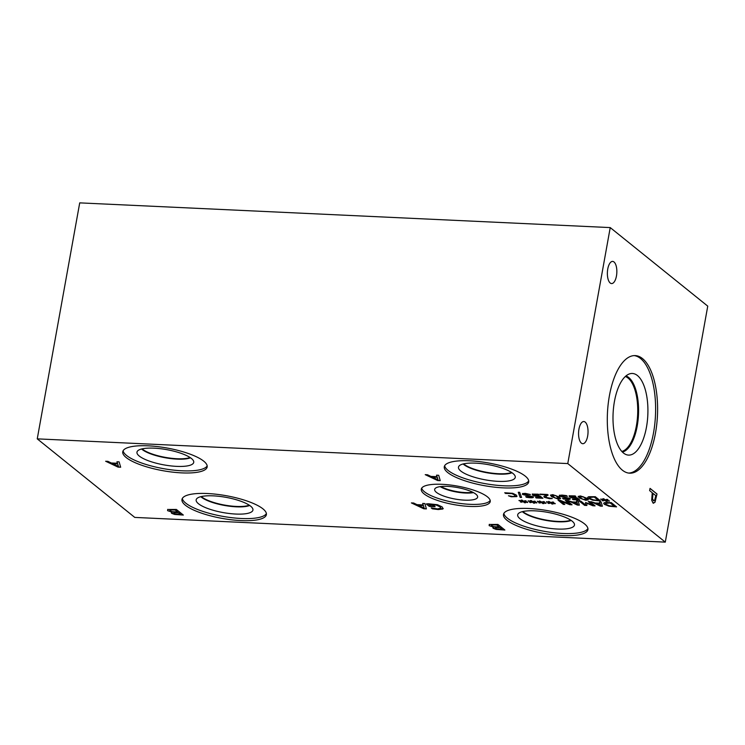 <?xml version="1.0" encoding="UTF-8"?>
<svg xmlns="http://www.w3.org/2000/svg" width="745" height="745" viewBox="0 0 745 745"><rect width="100%" height="100%" fill="white"/><g stroke="black" fill="none" stroke-linecap="round" stroke-linejoin="round"><path stroke-width="1.12" d="M520.159 497.399L518.259 492.249L519.647 492.315L521.565 497.464L520.159 497.399L518.324 492.249M521.528 497.362L520.178 497.297M539.287 496.57L535.05 496.151L532.507 495.062L532.312 494.084L538.29 494.196L539.045 494.801L535.376 494.298L533.942 494.475L534.174 495.136L540.162 496.086L542.891 498.284L536.195 497.967L535.571 497.474L540.693 497.707L539.306 496.468L535.068 496.04L532.526 494.95L532.33 493.972M540.693 497.707L539.306 496.468M536.195 497.967L535.73 497.474M542.751 498.172L536.214 497.865M537.322 494.503L533.96 494.363L534.174 495.136M538.942 494.689L537.341 494.401M532.526 494.95L532.312 494.084M567.271 496.31L562.81 495.583C561.032 495.527 560.417 495.723 560.966 496.17L569.972 498.47C570.726 499.215 569.86 499.55 567.373 499.495L562.559 498.377L566.656 499.001L568.351 498.452L559.383 496.179L559.374 495.323L562.084 495.09L566.498 495.611L567.383 496.319L562.829 495.481C561.05 495.416 560.436 495.611 560.985 496.068M568.51 498.656L559.411 496.077L559.393 495.22M559.411 496.077L559.374 495.323M563.397 499.048L562.736 498.396M569.99 498.358C570.745 499.103 569.878 499.448 567.392 499.392L563.416 498.945M569.972 498.47L570.27 498.945M604.242 500.072L600.749 499.057L604.204 499.802L602.854 498.759L603.878 498.805L605.126 499.848L607.017 499.346L607.948 499.69L605.787 500.146L609.419 500.873L605.815 500.407L607.175 501.46L604.912 500.37L602.994 500.864L602.072 500.528L604.26 499.969L600.656 499.243M602.994 500.864L602.267 500.482M604.912 500.37L603.012 500.761M606.141 501.413L604.931 500.258M607.026 501.348L606.16 501.301M605.815 500.407L609.261 501.161M605.787 500.146L607.771 499.625M604.204 499.802L603.022 498.768M598.375 500.407L594.296 497.12L590.04 497.194L590.021 498.47L593.588 499.942L598.375 500.407L594.314 497.017L589.444 497.567M589.444 497.52L590.059 497.083M600.47 500.854L593.048 500.193L588.345 498.284L587.703 497.325M593.029 500.305L588.327 498.386L587.693 497.381L588.597 496.719L595.311 496.71L600.61 500.975L593.048 500.193M580.97 498.051L583.037 499.374L586.641 499.532L583.437 496.952L579.796 496.766L580.97 498.051M586.641 499.55L583.456 496.841L581.053 496.3L579.796 496.766M588.308 499.802L585.98 500.268L579.331 497.865L578.139 496.393M585.961 500.37L579.303 497.967L578.129 496.449L580.448 495.928L587.116 498.331L588.299 499.858L585.98 500.268M576.146 498.293L571.909 497.865L569.376 496.775L569.18 495.798L575.159 495.909L575.904 496.515L572.244 496.012L570.8 496.189L571.043 496.859L577.03 497.8L579.759 499.997L573.054 499.69L572.43 499.187L577.561 499.429L576.164 498.182L571.927 497.762L569.394 496.673L569.199 495.695M577.561 499.429L576.164 498.182M573.054 499.69L572.588 499.197M579.619 499.886L573.073 499.578M574.19 496.226L570.819 496.086L571.043 496.859M575.811 496.403L574.209 496.114M569.394 496.673L569.18 495.798M558.964 498.209L555.742 495.658L553.339 495.118L552.101 495.481L555.342 498.079L558.946 498.247L557.782 496.859L555.761 495.555L552.12 495.369M560.613 498.517L558.284 498.973L551.635 496.57L550.453 495.108M558.266 499.085L551.617 496.682L550.434 495.155L552.753 494.643L559.421 497.045L560.603 498.573L558.284 498.973M540.479 494.615L539.864 494.121L547.398 494.475L548.152 495.08L546.476 495.965L545.945 497.381L552.231 498.563L549.419 498.675L544.325 497.334L543.897 496.505L546.485 494.904L540.032 494.131M546.485 494.904L540.497 494.512M552.25 498.461L549.438 498.563L544.344 497.222L543.915 496.403M544.344 497.222L543.897 496.505M548.171 494.978L546.495 495.863L545.964 497.269M545.945 497.381L545.629 496.747M530.403 494.596L525.942 493.87C524.173 493.805 523.558 494 524.107 494.457L533.103 496.747C533.867 497.492 533.001 497.837 530.514 497.781L526.538 497.334L525.691 496.654L529.797 497.278L531.483 496.729L522.524 494.466L522.515 493.609L525.216 493.367L530.421 494.522M531.651 496.934L522.543 494.354L522.534 493.507M522.543 494.354L522.515 493.609M526.538 497.334L525.868 496.673M533.122 496.645C533.886 497.39 533.02 497.735 530.533 497.669L526.557 497.222M533.103 496.747L533.411 497.232M530.421 494.494L525.961 493.758C524.191 493.702 523.577 493.898 524.126 494.345M511.238 496.775L508.453 495.77L512.933 496.505L515.093 496.189L514.581 494.95L511.852 493.609L505.566 493.441L504.719 492.762L512.7 493.311L516.276 495.034L516.76 496.589L511.238 496.775L508.63 495.788M505.566 493.441L504.849 492.743M506.553 493.162L505.697 493.339M515.112 496.086L514.599 494.848L511.871 493.507L506.572 493.06M517.058 496.133L511.256 496.673M567.774 463.576L37.25 438.861L134.77 517.412L665.285 542.127L567.774 463.576L610.23 227.588L707.75 306.139L665.285 542.127M531.725 501.851L528.233 500.836L531.688 501.581L530.338 500.538L531.362 500.584L532.61 501.627L534.5 501.124L535.432 501.46L533.271 501.925L536.903 502.651L533.299 502.186L534.649 503.229L532.396 502.149L530.477 502.642L529.555 502.298L531.744 501.739L528.14 501.022M550.061 502.707L546.569 501.692L550.024 502.437L548.674 501.385L550.946 502.475L552.837 501.981L553.768 502.316L551.607 502.773L555.239 503.499L551.635 503.043L552.986 504.086L550.732 502.996L548.814 503.499L547.892 503.154L550.08 502.596L546.476 501.879M584.62 505.38L579.321 501.115L580.942 501.189L585.505 504.868L585.589 502.512L592.843 505.203L588.28 501.534L589.798 501.608L595.087 505.874L592.871 505.762L586.874 503.248L586.874 505.482L584.62 505.38L579.48 501.124M599.548 502.055L601.196 502.139L602.37 506.209L600.368 506.116L590.953 501.655L595.255 502.987L599.921 503.201L599.548 502.055M608.991 506.2L604.279 504.281L603.646 503.275L604.558 502.614L611.273 502.605L616.571 506.87L608.991 506.2L604.297 504.179L603.664 503.229M576.518 500.985L578.167 501.059L579.34 505.138L577.338 505.045L567.923 500.584L572.225 501.907L576.891 502.13L576.518 500.985M563.322 504.393L558.024 500.128L559.849 500.212L569.813 504.142L565.25 500.463L566.768 500.528L572.058 504.793L569.757 504.691L560.64 501.087L564.831 504.458L563.322 504.393L558.182 500.128M540.889 502.279L537.406 501.264L540.861 502.009L539.501 500.966L541.773 502.046L543.664 501.553L544.595 501.888L542.435 502.344L546.066 503.071L542.462 502.614L543.822 503.657L541.568 502.568L539.641 503.071L538.719 502.726L540.907 502.167L537.303 501.45M522.552 501.422L519.06 500.407L522.515 501.152L521.165 500.109L522.198 500.156L523.437 501.199L525.327 500.696L526.259 501.031L524.098 501.497L527.73 502.223L524.126 501.757L525.486 502.81L523.232 501.72L521.304 502.214L520.382 501.879L522.571 501.32L518.967 500.593M116.946 461.77L119.116 461.872L120.662 467.227L118.027 467.106L105.641 461.248L107.895 461.351L111.303 462.99L117.44 463.269L116.946 461.77M174.572 514.441L171.62 513.324L172.346 512.206L167.606 510.67L167.7 509.478L176.369 509.45L183.335 515.065L174.572 514.441L171.275 512.774M172.346 512.206L167.606 510.67L167.7 509.478M506.926 520.224A42.884 11.529 10.2 0 1 503.49 514.432A42.884 11.529 10.2 0 1 538.123 509.254A42.884 11.529 10.2 0 1 584.48 523.837A42.884 11.529 10.2 0 1 587.917 529.62A42.884 11.529 10.2 0 1 553.284 534.798A42.884 11.529 10.2 0 1 506.926 520.224M447.717 472.526A42.884 11.529 10.2 0 1 444.281 466.743A42.884 11.529 10.2 0 1 478.914 461.565A42.884 11.529 10.2 0 1 525.272 476.139A42.884 11.529 10.2 0 1 528.708 481.931A42.884 11.529 10.2 0 1 494.075 487.109A42.884 11.529 10.2 0 1 447.717 472.526M185.403 505.24A42.884 11.529 10.2 0 1 181.966 499.457A42.884 11.529 10.2 0 1 216.599 494.28A42.884 11.529 10.2 0 1 262.948 508.854A42.884 11.529 10.2 0 1 266.384 514.646A42.884 11.529 10.2 0 1 231.751 519.824A42.884 11.529 10.2 0 1 185.403 505.24M126.194 457.551A42.884 11.529 10.2 0 1 122.757 451.759A42.884 11.529 10.2 0 1 157.391 446.59A42.884 11.529 10.2 0 1 203.739 461.164A42.884 11.529 10.2 0 1 207.175 466.957A42.884 11.529 10.2 0 1 172.542 472.125A42.884 11.529 10.2 0 1 126.194 457.551M424.091 493.888A35.024 9.415 10.2 0 1 421.288 489.158A35.024 9.415 10.2 0 1 449.58 484.93A35.024 9.415 10.2 0 1 487.435 496.841A35.024 9.415 10.2 0 1 490.238 501.562A35.024 9.415 10.2 0 1 461.956 505.79A35.024 9.415 10.2 0 1 424.091 493.888M496.123 529.416L493.171 528.298L493.898 527.181L489.158 525.644L489.251 524.452L497.921 524.424L504.886 530.04L496.123 529.416L492.827 527.749M493.898 527.181L489.158 525.644L489.251 524.452M436.533 475.18L438.693 475.282L440.239 480.637L437.604 480.516L425.218 474.658L427.472 474.761L430.88 476.4L437.017 476.679L436.533 475.18M428.235 503.75L437.464 504.71L442.279 507L442.809 509.031L438.218 509.543L432.351 508.816L431.234 507.913L437.66 508.91L440.882 508.127L440.072 506.917L436.496 505.147L431.886 504.374L428.803 504.402L430.601 505.846L434.326 506.023L435.136 506.675L429.306 506.404L426.261 503.955L428.235 503.75M443.247 508.481L438.237 509.431L432.37 508.705L431.392 507.922M422.685 503.434L424.846 503.536L426.391 508.9L423.756 508.77L411.38 502.912L413.633 503.015L417.032 504.654L423.169 504.942L422.685 503.434M530.477 502.642L529.751 502.26M532.396 502.149L530.496 502.53M533.625 503.182L532.414 502.037M534.51 503.117L533.644 503.08M533.299 502.186L536.745 502.94M533.271 501.925L535.255 501.394M531.688 501.581L530.496 500.538M548.814 503.499L548.087 503.117M550.732 502.996L548.832 503.387M551.961 504.039L550.751 502.894M552.846 503.974L551.98 503.937M551.635 503.043L555.081 503.788M551.607 502.773L553.591 502.251M550.024 502.437L548.832 501.394M586.874 505.38L584.639 505.278M586.874 503.248L592.871 505.762M594.948 505.753L592.89 505.659M592.843 505.203L588.448 501.543M585.505 504.868L585.607 502.521M600.684 505.585L600.097 503.555L596.307 503.49L600.684 505.585L600.097 503.555M600.079 503.667L596.307 503.49M599.921 503.201L599.604 502.065M600.368 506.116L591.223 501.674M602.342 506.097L600.386 506.013M614.336 506.302L610.257 503.024L605.992 503.089L605.983 504.374L609.55 505.836L614.336 506.302L610.276 502.912L605.396 503.471M605.406 503.415L606.02 502.987M616.422 506.758L609.01 506.088M577.654 504.514L577.068 502.484L573.278 502.419L577.654 504.514L577.068 502.484M577.049 502.586L573.278 502.419M576.891 502.13L576.574 500.985M577.338 505.045L568.193 500.603M579.312 505.026L577.356 504.933M564.691 504.346L563.341 504.281M560.64 501.087L569.757 504.691M571.918 504.682L569.776 504.579M569.813 504.142L565.408 500.472M539.641 503.071L538.914 502.689M541.568 502.568L539.659 502.959M542.788 503.611L541.587 502.465M543.673 503.546L542.807 503.508M542.462 502.614L545.917 503.359M542.435 502.344L544.418 501.823M540.861 502.009L539.669 500.966M521.304 502.214L520.578 501.832M523.232 501.72L521.323 502.111M524.452 502.754L523.251 501.608M525.337 502.689L524.471 502.651M524.126 501.757L527.581 502.512M524.098 501.497L526.082 500.966M522.515 501.152L521.332 500.118M653.02 493.339L652.518 498.796L653.384 500.584L654.659 500.23L655.796 495.574L652.918 493.339L652.415 498.796L653.831 500.808M653.281 500.584L653.784 500.808M657.006 493.982L655.013 502.279L652.983 502.95L651.707 500.23L652.229 492.706L649.64 490.61L650.04 488.375L657.006 493.982L654.911 502.279L652.89 502.94M653.719 503.275L652.983 502.95M650.031 488.441L656.904 493.982M655.507 432.957A58.855 25.023 -87.3 0 1 629.711 473.177A58.855 25.023 -87.3 0 1 609.391 395.819A58.855 25.023 -87.3 0 1 635.187 355.598A58.855 25.023 -87.3 0 1 655.507 432.957M614.001 261.97A11.091 4.721 -87.3 0 1 616.692 274.365A11.091 4.721 -87.3 0 1 611.589 283.566A11.091 4.721 -87.3 0 1 610.211 283.007A11.091 4.721 -87.3 0 1 607.529 270.603A11.091 4.721 -87.3 0 1 612.623 261.402A11.091 4.721 -87.3 0 1 614.001 261.97M585.188 422.098A11.091 4.721 -87.3 0 1 587.88 434.503A11.091 4.721 -87.3 0 1 582.776 443.703A11.091 4.721 -87.3 0 1 581.398 443.135A11.091 4.721 -87.3 0 1 578.716 430.74A11.091 4.721 -87.3 0 1 583.81 421.53A11.091 4.721 -87.3 0 1 585.188 422.098M424.184 508.071L423.393 505.445L418.411 505.315L424.184 508.071L423.393 505.445M423.374 505.548L418.411 505.315M423.169 504.942L422.741 503.443M423.756 508.77L411.65 502.922M426.363 508.788L423.784 508.667M429.306 506.404L426.391 503.937M434.996 506.563L429.325 506.302M428.803 504.402L436.496 505.147M440.891 508.071L440.09 506.814L436.514 505.045M443.256 508.425L442.828 508.928M118.446 466.407L117.663 463.772L112.681 463.651L118.446 466.407L117.663 463.772M117.645 463.884L112.681 463.651M117.44 463.269L117.002 461.779M118.027 467.106L105.911 461.257M120.625 467.124L118.045 467.003M175.261 513.948L180.43 514.218L178.39 512.579L173.734 512.541L173.715 513.324L175.261 513.948M180.411 514.329L178.39 512.579M178.372 512.681L173.715 512.644L173.715 513.324M172.179 511.675L177.617 511.955L175.038 509.887L169.953 509.869L169.795 510.735L172.179 511.675M177.599 512.066L175.038 509.887M175.019 509.99L169.934 509.971L169.795 510.735M171.639 513.221L171.294 512.728M183.196 514.953L174.591 514.329M167.625 510.558L167.718 509.366M438.023 479.817L437.24 477.182L432.258 477.061L438.023 479.817L437.24 477.182M437.222 477.294L432.258 477.061M437.017 476.679L436.579 475.18M437.604 480.516L425.488 474.667M440.202 480.534L437.622 480.413M496.813 528.922L501.981 529.192L499.942 527.553L495.285 527.516L495.267 528.298L496.813 528.922M501.962 529.304L499.942 527.553M499.923 527.665L495.267 527.618L495.267 528.298M493.73 526.65L499.169 526.929L496.589 524.862L491.504 524.843L491.346 525.719L493.73 526.65M499.15 527.041L496.589 524.862M496.57 524.964L491.486 524.946L491.346 525.719M493.19 528.196L492.845 527.702M504.747 529.928L496.142 529.313M489.176 525.532L489.269 524.35M37.25 438.861L79.715 202.873L610.23 227.588M625.306 376.514A37.79 16.064 -87.3 0 1 637.646 414.63A37.79 16.064 -87.3 0 1 621.824 451.442M634.191 355.598A58.855 25.023 -87.3 0 1 653.514 432.873A58.855 25.023 -87.3 0 1 628.715 473.084M646.464 427.192A40.863 17.377 -87.3 0 1 626.387 454.683A40.863 17.377 -87.3 0 1 614.448 401.406A40.863 17.377 -87.3 0 1 630.158 373.701A40.863 17.377 -87.3 0 1 646.464 427.192M637.217 426.028A38.405 16.334 -87.3 0 1 622.42 452.075A38.405 16.334 -87.3 0 0 637.208 426.028A38.405 16.334 -87.3 0 0 625.968 375.936A38.405 16.334 -87.3 0 1 637.208 426.028M472.721 492.24A19.985 5.373 10.2 0 1 440.966 486.522M490.21 500.482A35.024 9.415 10.2 0 1 460.401 503.462A35.024 9.415 10.2 0 1 424.473 491.793A35.024 9.415 10.2 0 1 421.698 488.152M436.402 492.352A21.838 5.867 10.2 0 1 434.754 489.065A21.838 5.867 10.2 0 1 452.913 486.848A21.838 5.867 10.2 0 1 475.887 494.186A21.838 5.867 10.2 0 1 477.657 496.785A21.838 5.867 10.2 0 1 460.624 499.839A21.838 5.867 10.2 0 1 436.402 492.352M473.42 492.603A20.338 5.466 10.2 0 1 440.183 486.615A20.338 5.466 10.2 0 0 473.401 492.594M207.184 465.876A42.884 11.529 10.2 0 1 170.996 469.806A42.884 11.529 10.2 0 1 126.566 455.465A42.884 11.529 10.2 0 1 123.121 450.753M139.268 456.052A28.841 7.748 10.2 0 1 137.145 451.6A28.841 7.748 10.2 0 1 161.302 448.807A28.841 7.748 10.2 0 1 191.418 458.482A28.841 7.748 10.2 0 1 193.756 461.788A28.841 7.748 10.2 0 1 171.48 465.97A28.841 7.748 10.2 0 1 139.268 456.052M190.487 457.793A26.96 7.245 10.2 0 1 166.033 457.886A26.96 7.245 10.2 0 1 142.165 449.486A26.96 7.245 10.2 0 1 141.587 448.993M190.469 457.775A26.96 7.245 10.2 0 1 166.005 457.849A26.96 7.245 10.2 0 1 142.174 449.459A26.96 7.245 10.2 0 1 141.625 448.984M142.09 448.872A26.671 7.171 -169.8 0 0 165.325 457.374A26.671 7.171 -169.8 0 0 190.068 457.505M266.393 513.566A42.884 11.529 10.2 0 1 230.205 517.496A42.884 11.529 10.2 0 1 185.775 503.154A42.884 11.529 10.2 0 1 182.329 498.442M198.477 503.741A28.841 7.748 10.2 0 1 196.345 499.29A28.841 7.748 10.2 0 1 220.511 496.496A28.841 7.748 10.2 0 1 250.627 506.172A28.841 7.748 10.2 0 1 252.955 509.478A28.841 7.748 10.2 0 1 230.689 513.659A28.841 7.748 10.2 0 1 198.477 503.741M249.696 505.482A26.96 7.245 10.2 0 1 225.241 505.585A26.96 7.245 10.2 0 1 201.374 497.176A26.96 7.245 10.2 0 1 200.796 496.682M249.668 505.464A26.96 7.245 10.2 0 1 225.214 505.548A26.96 7.245 10.2 0 1 201.383 497.148A26.96 7.245 10.2 0 1 200.833 496.673M201.299 496.561A26.671 7.171 -169.8 0 0 224.534 505.073A26.671 7.171 -169.8 0 0 249.277 505.194M511.592 472.479A26.671 7.171 10.2 0 1 486.848 472.358A26.671 7.171 10.2 0 1 463.613 463.856M528.717 480.851A42.884 11.529 10.2 0 1 492.519 484.781A42.884 11.529 10.2 0 1 448.099 470.44A42.884 11.529 10.2 0 1 444.653 465.727M460.792 471.036A28.841 7.748 10.2 0 1 458.669 466.584A28.841 7.748 10.2 0 1 482.825 463.79A28.841 7.748 10.2 0 1 512.951 473.457A28.841 7.748 10.2 0 1 515.279 476.763A28.841 7.748 10.2 0 1 493.013 480.953A28.841 7.748 10.2 0 1 460.792 471.036M463.148 463.967A26.96 7.245 10.2 0 0 463.697 464.433A26.96 7.245 10.2 0 0 487.528 472.833A26.96 7.245 10.2 0 0 511.992 472.749A26.96 7.245 10.2 0 1 487.556 472.87A26.96 7.245 10.2 0 1 463.697 464.47A26.96 7.245 10.2 0 1 463.12 463.967M570.8 520.178A26.671 7.171 10.2 0 1 546.057 520.047A26.671 7.171 10.2 0 1 522.822 511.545M587.926 528.55A42.884 11.529 10.2 0 1 551.728 532.47A42.884 11.529 10.2 0 1 507.298 518.129A42.884 11.529 10.2 0 1 503.862 513.417M520.001 518.725A28.841 7.748 10.2 0 1 517.877 514.274A28.841 7.748 10.2 0 1 542.034 511.48A28.841 7.748 10.2 0 1 572.151 521.155A28.841 7.748 10.2 0 1 574.488 524.461A28.841 7.748 10.2 0 1 552.213 528.643A28.841 7.748 10.2 0 1 520.001 518.725M571.201 520.438A26.96 7.245 10.2 0 1 546.737 520.522A26.96 7.245 10.2 0 1 522.906 512.132A26.96 7.245 10.2 0 1 522.347 511.657A26.96 7.245 10.2 0 0 522.906 512.132A26.96 7.245 10.2 0 0 546.746 520.532A26.96 7.245 10.2 0 0 571.21 520.448"/></g></svg>
